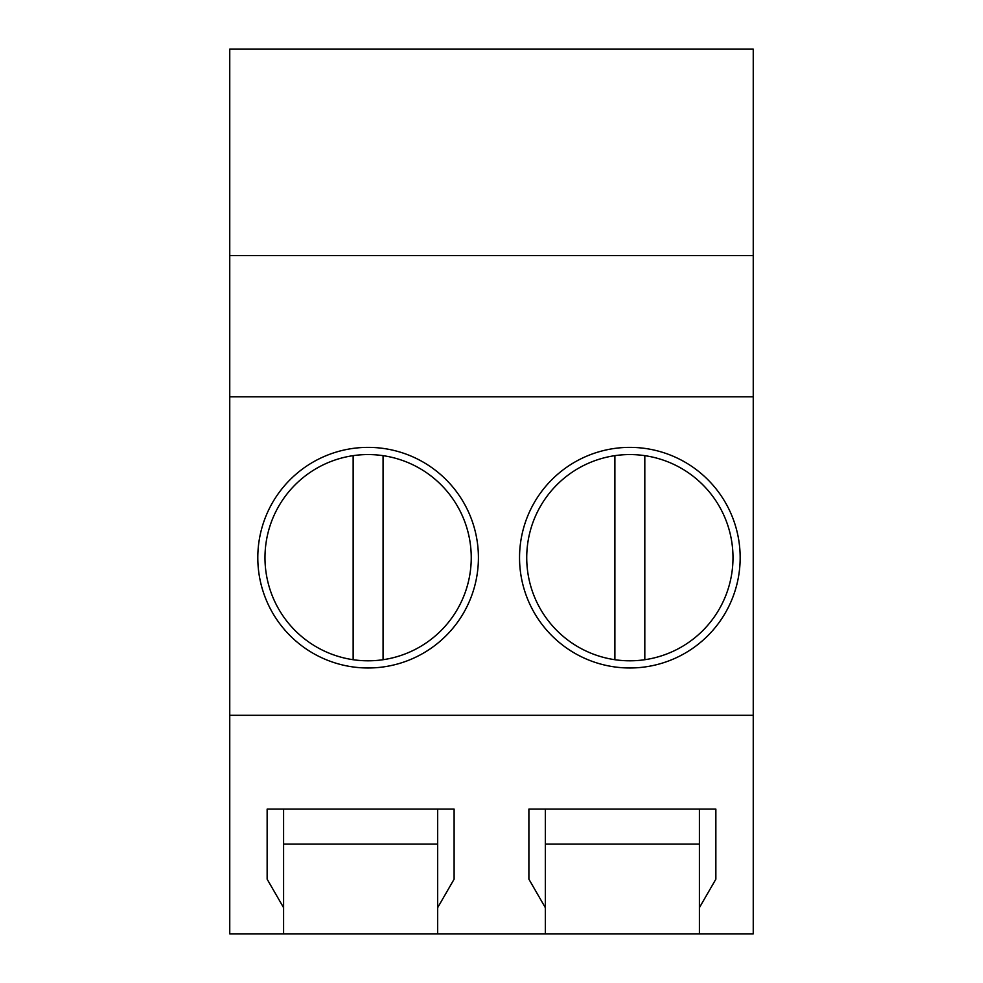<?xml version="1.0" encoding="UTF-8"?>
<svg xmlns="http://www.w3.org/2000/svg" width="983" height="983" viewBox="0 0 983 983"><rect width="100%" height="100%" fill="white"/><g stroke="black" fill="none" stroke-linecap="round" stroke-linejoin="round"><path stroke-width="1.47" d="M229.752 255.568L753.248 255.568L753.248 49.15L229.752 49.15L229.752 933.85L283.596 933.85L283.596 907.678L267.143 879.183L267.143 809.107L454.109 809.107L454.109 879.183L437.656 907.678L437.656 809.107L454.109 809.107M283.596 933.85L753.248 933.85L753.248 715.317L229.752 715.317M545.344 933.85L545.344 907.678L528.891 879.183L528.891 809.107L715.857 809.107L715.857 879.183L699.405 907.678L699.405 809.107L715.857 809.107M699.405 933.85L699.405 907.678M437.656 933.85L437.656 907.678M229.752 396.8L753.248 396.8L753.248 715.317M629.857 447.376A110.305 110.305 0 0 0 519.54 557.68A110.305 110.305 0 0 0 629.857 667.985A110.305 110.305 0 0 0 740.162 557.68A110.305 110.305 0 0 0 629.857 447.376M368.109 667.985A110.305 110.305 0 0 0 478.414 557.68A110.305 110.305 0 0 0 368.109 447.376A110.305 110.305 0 0 0 257.804 557.68A110.305 110.305 0 0 0 368.109 667.985M753.248 255.568L753.248 396.8M283.596 907.678L283.596 809.107L267.143 809.107M437.656 809.107L283.596 809.107M437.656 844.114L283.596 844.114M545.344 907.678L545.344 809.107L528.891 809.107M699.405 809.107L545.344 809.107M699.405 844.114L545.344 844.114M383.063 455.657A103.117 103.117 0 0 1 383.063 659.716A103.117 103.117 0 0 1 264.98 557.68A103.117 103.117 0 0 1 383.063 455.657L383.063 659.716M353.143 455.657L353.143 659.716M644.811 455.657A103.117 103.117 0 0 1 644.811 659.716A103.117 103.117 0 0 1 526.728 557.68A103.117 103.117 0 0 1 644.811 455.657L644.811 659.716M614.891 455.657L614.891 659.716"/></g></svg>
